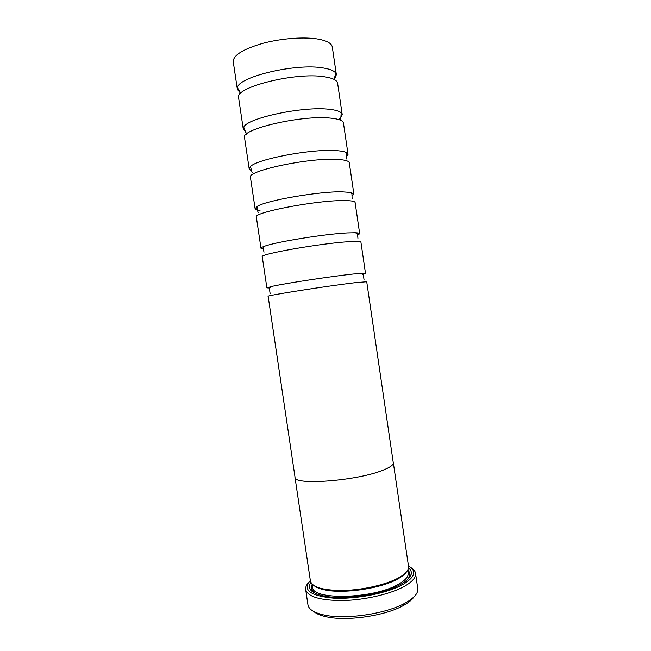 <?xml version="1.0" encoding="UTF-8"?>
<svg xmlns="http://www.w3.org/2000/svg" width="651" height="651" viewBox="0 0 651 651"><rect width="100%" height="100%" fill="white"/><g stroke="black" fill="none" stroke-linecap="round" stroke-linejoin="round"><path stroke-width="0.98" d="M269.742 288.002L266.869 287.864L272.981 286.147C287.408 283.03 332.986 276.13 353.485 273.99L365.488 273.306L362.778 274.258M263.354 249.113L260.986 248.283C260.913 247.738 262.255 246.998 265.022 246.062C277.033 241.7 325.663 233.912 347.455 232.92L355.169 232.749C358.091 232.846 359.596 233.164 359.686 233.709L357.659 235.19M259.985 210.558C256.901 210.183 255.273 209.541 255.094 208.637L257.527 206.204C266.829 200.41 318.315 191.475 341.409 191.785L350.824 192.427L353.867 194.055L351.979 196.179M251.782 171.115L249.187 168.926L250.448 166.575C256.771 159.194 310.926 148.835 335.363 150.576C340.473 150.853 344.07 151.471 346.153 152.44L348.041 154.336L346.186 157.176M246.07 132.063L243.271 129.158L243.743 127.181C246.835 118.083 303.488 105.983 329.3 109.303C335.379 109.954 339.342 111.118 341.181 112.794L342.206 114.543L340.367 118.14M240.317 92.963L237.346 89.317L237.395 88.023C237.013 77.095 295.985 62.919 323.221 67.964C330.285 69.096 334.524 70.935 335.949 73.465L336.364 74.694L334.573 79.048M340.139 118.344L338.626 119.515M406.012 572.498C404.352 574.727 401.472 576.949 397.362 579.162L397.208 579.244C380.632 588.52 343.484 594.005 324.93 589.92C320.268 588.984 316.809 587.674 314.555 586.006M408.535 567.941C414.077 572.62 411.448 578.096 400.666 584.378L400.08 584.696C382.422 594.542 343.508 600.287 323.75 595.966C311.121 593.102 306.808 588.569 310.82 582.376M407.827 570.268C410.439 572.66 410.716 575.427 408.657 578.576M310.332 580.472C302.333 589.879 309.925 595.771 333.117 598.139C355.544 599.498 387.036 593.33 402.635 584.655C415.151 577.177 417.096 570.951 408.454 565.988M411.115 567.737C413.727 569.34 415.2 571.212 415.541 573.336C416.07 577.486 412.286 581.864 404.173 586.461C390.551 594.029 365.121 599.986 343.37 600.539C320.365 600.564 307.801 596.902 305.677 589.562C305.384 587.422 306.255 585.216 308.289 582.922M305.677 589.562L307.939 604.803C308.753 609.523 314.368 612.973 324.808 615.162C346.023 619.728 385.628 613.877 404.621 603.371L406.509 602.338C414.589 597.553 418.341 592.971 417.771 588.585L415.541 573.336M414.069 596.78C412.36 599.481 409.219 602.159 404.637 604.82L402.847 605.812C384.806 615.813 347.374 621.347 327.209 616.977C321.049 615.74 316.598 613.942 313.855 611.582M393.212 462.34L393.318 462.731C393.562 464.96 389.916 467.524 382.381 470.437C356.121 481.048 293.121 485.613 294.984 477.256L294.968 476.841M393.318 462.731L408.543 566.549C408.999 570.195 405.549 574.036 398.192 578.08C385.937 584.679 363.307 589.904 343.972 590.449C323.498 590.555 312.317 587.422 310.413 581.042L294.984 477.256M354.771 282.746L366.725 281.753L393.269 462.739C393.513 464.96 389.876 467.524 382.34 470.437C356.105 481.04 293.17 485.597 295.033 477.248L268.131 296.311C264.933 295.766 327.339 285.952 354.771 282.746M266.869 287.864L262.247 256.746C258.756 254.24 321.049 243.271 348.741 241.692C356.667 241.195 360.727 241.358 360.923 242.172L365.488 273.306M260.986 248.283L256.348 217.108C252.564 212.649 314.742 200.516 342.703 200.573C350.694 200.508 354.828 201.167 355.112 202.526L359.686 233.709M255.094 208.637L250.448 177.414C246.363 170.985 308.428 157.688 336.657 159.381C344.713 159.764 348.928 160.903 349.286 162.823L353.867 194.055M249.187 168.926L244.54 137.654C240.162 129.248 302.105 114.788 330.594 118.124C338.723 118.938 343.012 120.581 343.451 123.047L348.041 154.336M243.271 129.158L238.616 97.829C233.937 87.446 295.766 71.813 324.524 76.794C332.726 78.055 337.088 80.195 337.609 83.214L342.206 114.543M323.108 588.976L322.514 589.269M313.782 592.589C310.901 590.172 310.364 587.438 312.171 584.395M407.803 570.081L408.226 572.945C408.682 576.583 405.321 580.415 398.135 584.427C373.218 599.115 311.569 600.458 312.561 587.064L312.138 584.207M407.908 570.781C410.455 573.49 410.171 576.599 407.038 580.114M336.364 74.694L332.303 47.035C331.709 43.511 327.282 40.923 319.006 39.263C305.262 36.627 281.859 38.254 262.988 43.291C243.149 49.061 233.237 55.189 233.237 61.666L237.346 89.317M315.768 593.59C311.764 591.132 310.584 588.244 312.244 584.907M272.981 286.147C269.742 287.506 268.603 288.751 269.571 289.898L270.116 293.568M265.022 246.062C263.484 247.087 262.923 248.055 263.329 248.959L263.997 252.181M257.527 206.204L256.95 208.165L258.105 212.56M250.448 166.575L252.206 172.865M243.743 127.181L246.387 134.212M237.395 88.023C237.509 87.73 240.732 92.426 240.374 93.288L240.422 93.63M335.949 73.465C335.745 73.221 334.02 78.649 334.614 79.373L334.671 79.715M341.181 112.794L340.685 120.289M346.153 152.44L346.291 158.974M350.824 192.427L351.947 194.136L352.11 198.677M355.169 232.749C356.943 233.286 357.765 234.051 357.635 235.035L357.928 238.315M359.14 273.428C362.64 273.786 364.088 274.657 363.494 276.024L364.031 279.702M397.208 579.244L397.964 578.202M324.93 589.92L323.905 589.139M402.847 605.812L404.621 603.371M327.209 616.977L324.808 615.162"/></g></svg>
